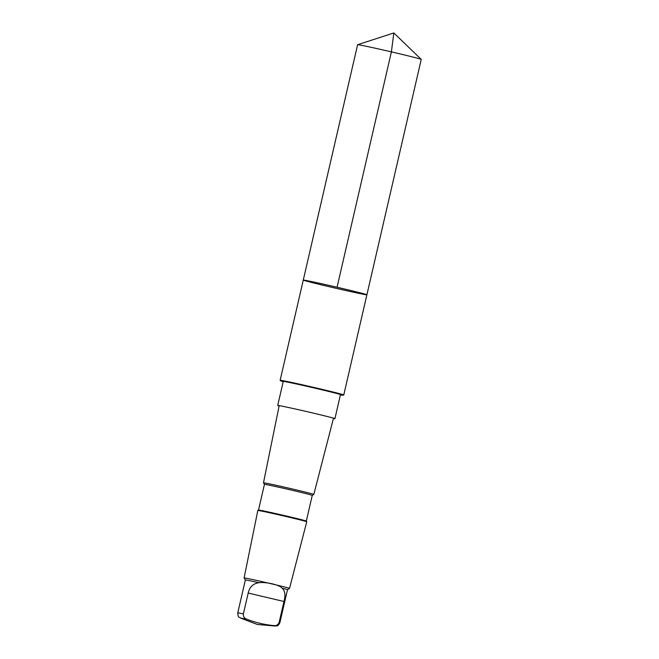 <?xml version="1.0" encoding="UTF-8"?>
<svg xmlns="http://www.w3.org/2000/svg" width="659" height="659" viewBox="0 0 659 659"><rect width="100%" height="100%" fill="white"/><g stroke="black" fill="none" stroke-linecap="round" stroke-linejoin="round"><path stroke-width="0.99" d="M366.528 294.589A32.653 0.626 13 0 1 366.898 294.779A32.653 0.626 13 0 1 334.945 288.049A32.653 0.626 13 0 1 303.272 280.091A32.653 0.626 13 0 1 332.713 286.245A32.653 0.626 13 0 1 366.528 294.589A32.653 0.626 13 0 1 366.898 294.779L421.241 59.409A32.653 0.626 -167 0 0 421.233 59.384A32.653 0.626 -167 0 0 420.87 59.219A32.653 0.626 -167 0 0 387.558 50.99A32.653 0.626 -167 0 0 357.631 44.705A32.653 0.626 -167 0 0 357.606 44.721L303.272 280.091A32.653 0.626 13 0 1 332.713 286.245A32.653 0.626 13 0 1 366.528 294.589M259.045 582.729C253.311 583.404 249.687 586.848 248.188 593.051L243.377 613.9C243.138 616.486 244.225 618.241 246.655 619.163C255.42 622.582 264.498 624.724 273.905 625.589C276.475 625.844 278.222 624.765 279.152 622.335A21.623 0.412 -167 0 1 279.894 622.623L287.497 589.698A21.623 0.412 -167 0 0 287.497 589.698A21.623 0.412 -167 0 0 287.25 589.566A21.623 0.412 -167 0 0 282.101 588.166C279.581 584.887 266.112 581.708 259.045 582.729A21.623 0.412 -167 0 0 245.362 579.969A21.623 0.412 -167 0 0 245.362 579.978L244.102 577.951A23.304 0.445 -167 0 1 244.094 577.943L257.834 510.486A25.1 0.478 -167 0 0 257.834 510.486A25.1 0.478 -167 0 1 280.701 515.264A25.1 0.478 -167 0 1 306.451 521.631A25.1 0.478 -167 0 1 306.74 521.763A25.1 0.478 -167 0 0 306.74 521.763L306.32 521.088A24.531 0.47 -167 0 0 306.32 521.088A24.531 0.47 -167 0 0 306.04 520.956A24.531 0.47 -167 0 0 280.858 514.737A24.531 0.47 -167 0 0 258.517 510.058A24.531 0.47 -167 0 0 258.509 510.058L264.44 484.357A24.531 0.47 -167 0 0 264.448 484.365M279.152 622.335L283.963 601.486C285.701 595.349 285.083 590.909 282.101 588.166M280.676 380.787A32.036 0.618 -167 0 1 309.03 386.685A32.036 0.618 -167 0 1 342.721 394.996A32.036 0.618 -167 0 1 343.067 395.194L343.751 394.988A32.653 0.626 -167 0 0 343.767 394.972A32.653 0.626 -167 0 0 343.397 394.782A32.653 0.626 -167 0 0 309.582 386.438A32.653 0.626 -167 0 0 280.141 380.284A32.653 0.626 -167 0 0 280.157 380.309L280.742 380.861A31.945 0.61 13 0 1 309.104 386.767A31.945 0.61 13 0 1 342.622 395.029A31.945 0.61 13 0 1 342.968 395.227A31.945 0.61 13 0 1 340.415 394.873M333.421 418.506A29.358 0.56 -167 0 0 334.92 418.671A29.358 0.56 -167 0 0 334.912 418.646A29.358 0.56 -167 0 0 306.443 411.513A29.358 0.56 -167 0 0 277.727 405.442A29.358 0.56 -167 0 0 278.049 405.631A29.358 0.56 -167 0 0 279.119 405.969M277.727 405.442A29.358 0.56 -167 0 0 277.711 405.458L283.255 381.421A29.358 0.56 -167 0 1 311.987 387.476A29.358 0.56 -167 0 1 340.472 394.626L334.92 418.671M306.32 521.096L312.251 495.395A24.531 0.47 -167 0 0 312.251 495.395L313.799 494.431A25.833 0.494 -167 0 0 313.808 494.423A25.833 0.494 -167 0 0 313.511 494.275A25.833 0.494 -167 0 0 286.756 487.676A25.833 0.494 -167 0 0 263.476 482.808A25.833 0.494 -167 0 0 263.476 482.816L279.194 405.623M312.251 495.395A24.531 0.47 -167 0 0 311.971 495.255A24.531 0.47 -167 0 0 286.566 488.986A24.531 0.47 -167 0 0 264.44 484.357L263.476 482.816M287.497 589.698L289.507 588.438A23.304 0.445 -167 0 0 289.515 588.429A23.304 0.445 -167 0 0 289.252 588.298A23.304 0.445 -167 0 0 265.107 582.334A23.304 0.445 -167 0 0 244.094 577.943M283.205 381.66A31.945 0.61 13 0 1 281.105 381.026A31.945 0.61 13 0 1 280.742 380.861M337.062 287.25L391.397 51.88L393.835 32.95L357.631 44.705M279.894 622.623C277.398 627.417 277.002 625.309 275.034 626.034L273.905 625.589M243.377 613.9A21.623 0.412 -167 0 0 237.759 612.895L245.362 579.969M246.655 619.163L240.626 618.093C239.406 616.536 238.253 619.065 237.759 612.895M248.188 593.051L283.963 601.486M393.835 32.95L421.233 59.384M343.767 394.972L366.898 294.779M280.141 380.284L303.272 280.091M313.808 494.423L333.512 418.16M258.517 510.058L257.842 510.478M289.515 588.429L306.74 521.771M240.626 618.093L257.282 624.452L275.034 626.034"/></g></svg>
